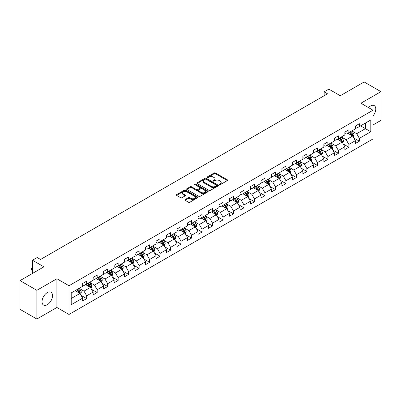 <?xml version="1.0" encoding="UTF-8"?>
<svg xmlns="http://www.w3.org/2000/svg" width="401" height="401" viewBox="0 0 401 401"><rect width="100%" height="100%" fill="white"/><g stroke="black" fill="none" stroke-linecap="round" stroke-linejoin="round"><path stroke-width="0.6" d="M219.412 184.635A0.652 0.376 0 0 0 220.334 184.635L227.347 180.585A0.932 0.536 0 0 0 227.618 180.204A0.932 0.536 0 0 0 227.347 179.823L215.467 172.966A0.932 0.536 0 0 0 214.149 172.966L207.137 177.016A0.652 0.376 0 0 0 206.946 177.282A0.652 0.376 0 0 0 207.137 177.548A0.652 0.376 0 0 0 208.059 177.548L208.966 177.026A2.987 1.724 0 0 1 213.192 177.026L214.179 177.598A2.987 1.724 0 0 1 215.056 178.816A2.987 1.724 0 0 1 214.179 180.034L213.272 180.56A0.652 0.376 0 0 0 213.081 180.826A0.652 0.376 0 0 0 213.272 181.092A0.652 0.376 0 0 0 214.199 181.092L215.106 180.57A2.987 1.724 0 0 1 219.327 180.57L220.319 181.142A2.987 1.724 0 0 1 221.192 182.36A2.987 1.724 0 0 1 220.319 183.578L219.412 184.104A0.652 0.376 0 0 0 219.222 184.37A0.652 0.376 0 0 0 219.412 184.635L219.412 184.104M47.278 304.72A7.418 4.281 120 0 0 52.125 298.184A7.418 4.281 120 0 0 50.987 292.244A7.418 4.281 120 0 0 47.278 292.61A7.418 4.281 120 0 0 42.436 299.146A7.418 4.281 120 0 0 43.569 305.086A7.418 4.281 120 0 0 47.278 304.72M373.015 115.934A7.418 4.281 120 0 0 374.238 105.618A7.418 4.281 120 0 0 370.529 105.984A7.418 4.281 120 0 0 368.514 107.613M185.177 199.563A0.932 0.536 0 0 0 184.906 199.944A0.932 0.536 0 0 0 185.177 200.325L188.51 202.249A0.932 0.536 0 0 0 189.828 202.249L197.618 197.753A0.932 0.536 0 0 0 197.888 197.372A0.932 0.536 0 0 0 197.618 196.991L185.738 190.129A0.932 0.536 0 0 0 184.42 190.129L176.63 194.625A0.932 0.536 0 0 0 176.36 195.006A0.932 0.536 0 0 0 176.63 195.387L180.656 197.713A0.932 0.536 0 0 0 181.979 197.713L185.307 195.788A0.932 0.536 0 0 0 185.583 195.407A0.932 0.536 0 0 0 185.307 195.026L183.312 193.873A2.496 1.444 0 0 1 182.58 192.856A2.496 1.444 0 0 1 184.124 191.523A2.496 1.444 0 0 1 186.846 191.838L194.665 196.35A2.496 1.444 0 0 1 195.397 197.372A2.496 1.444 0 0 1 193.853 198.701A2.496 1.444 0 0 1 191.132 198.39L189.828 197.638A0.932 0.536 0 0 0 188.51 197.638L185.177 199.563L185.177 200.325L188.51 198.415L188.51 197.638M373.015 124.967L380.95 120.385L380.95 91.659L364.143 81.954L340.274 95.734L328.845 89.137L324.138 91.854L327.502 93.794L40.556 259.462L37.193 257.522L32.486 260.239L32.486 273.437M36.857 290.319L36.857 319.046L56.892 307.477L56.892 278.75L36.857 290.319L20.05 280.615L43.92 266.835L32.486 260.239M56.892 278.75L68.997 285.738L373.015 110.215L373.015 138.936L68.997 314.464L68.997 285.738M380.95 91.659L360.915 103.227L373.015 110.215M209.031 190.4A0.932 0.536 0 0 0 210.355 190.4L218.139 185.904A0.932 0.536 0 0 0 218.415 185.523A0.932 0.536 0 0 0 218.139 185.142L206.264 178.285A0.932 0.536 0 0 0 204.941 178.285L197.157 182.776A0.932 0.536 0 0 0 196.881 183.157A0.932 0.536 0 0 0 197.157 183.538L209.031 190.4M195.142 184.776A0.652 0.376 0 0 1 195.803 184.871L207.868 191.833L200.094 196.325A0.932 0.536 0 0 1 198.771 196.325L186.891 189.462L186.891 188.701A0.932 0.536 0 0 0 186.62 189.082A0.932 0.536 0 0 0 186.891 189.462M186.891 188.701L190.224 186.781A0.932 0.536 0 0 1 191.548 186.781L196.365 189.558A0.932 0.536 0 0 0 197.683 189.558L199.893 188.285A0.932 0.536 0 0 0 200.169 187.904A0.932 0.536 0 0 0 199.893 187.523L194.876 184.625A0.652 0.376 0 0 1 194.685 184.36A0.652 0.376 0 0 1 195.092 184.009A0.652 0.376 0 0 1 195.803 184.094L207.878 191.066A0.932 0.536 0 0 1 208.154 191.447A0.932 0.536 0 0 1 207.878 191.828L207.878 191.066M36.857 319.046L20.05 309.341L20.05 280.615M81.062 295.387L86.676 298.625L86.676 295.793L93.132 292.068L93.132 294.9L97.167 292.57L97.167 289.738L103.618 286.013L103.618 288.845L107.653 286.514L107.653 283.682L114.11 279.958L114.11 282.79L118.14 280.459L118.14 277.627L124.596 273.903L124.596 276.735L128.631 274.404L128.631 271.572L135.082 267.848L135.082 270.68L139.117 268.349L139.117 265.517L145.573 261.793L145.573 264.625L149.603 262.294L149.603 259.462L156.059 255.733L156.059 258.57L160.094 256.239L160.094 253.407L166.55 249.678L166.55 252.515L170.58 250.184L170.58 247.352L177.036 243.623L177.036 246.46L181.072 244.129L181.072 241.297L187.523 237.567L187.523 240.405L191.558 238.074L191.558 235.242L198.014 231.512L198.014 234.349L202.044 232.019L202.044 229.187L208.5 225.457L208.5 228.294L212.535 225.963L212.535 223.131L218.991 219.402L218.991 222.239L223.021 219.908L223.021 217.076L229.477 213.347L229.477 216.184L233.512 213.853L233.512 211.021L239.963 207.292L239.963 210.124L243.998 207.798L243.998 204.966L250.455 201.237L250.455 204.069L254.485 201.743L254.485 198.911L260.941 195.182L260.941 198.014L264.976 195.688L264.976 192.851L271.432 189.127L271.432 191.959L275.462 189.633L275.462 186.796L281.918 183.072L281.918 185.904L285.953 183.578L285.953 180.741L292.404 177.016L292.404 179.849L296.439 177.523L296.439 174.686L302.895 170.961L302.895 173.793L306.925 171.468L306.925 168.631L313.382 164.906L313.382 167.738L317.417 165.412L317.417 162.575L323.873 158.851L323.873 161.683L327.903 159.357L327.903 156.52L334.359 152.796L334.359 155.628L338.394 153.302L338.394 150.465L344.845 146.741L344.845 149.573L348.88 147.247L348.88 144.41L355.336 140.686L355.336 143.518L359.366 141.187L359.366 138.355L370.8 131.759L370.8 119.959L365.421 123.062L365.421 128.651L370.8 131.759M86.676 298.625L82.641 300.956L82.641 298.123L71.213 304.72L71.213 292.92L82.641 286.324L82.641 283.487L86.676 281.161L86.676 283.993L93.132 280.269L93.132 277.432L97.167 275.106L97.167 277.938L103.618 274.209L103.618 271.377L107.653 269.051L107.653 271.883L114.11 268.154L114.11 265.322L118.14 262.996L118.14 265.828L124.596 262.099L124.596 259.267L128.631 256.936L128.631 259.773L135.082 256.044L135.082 253.211L139.117 250.881L139.117 253.718L145.573 249.988L145.573 247.156L149.603 244.826L149.603 247.663L156.059 243.933L156.059 241.101L160.094 238.77L160.094 241.608L166.55 237.878L166.55 235.046L170.58 232.715L170.58 235.552L177.036 231.823L177.036 228.991L181.072 226.66L181.072 229.497L187.523 225.768L187.523 222.936L191.558 220.605L191.558 223.442L198.014 219.713L198.014 216.881L202.044 214.55L202.044 217.387L208.5 213.658L208.5 210.826L212.535 208.495L212.535 211.332L218.991 207.603L218.991 204.771L223.021 202.44L223.021 205.272L229.477 201.548L229.477 198.716L233.512 196.385L233.512 199.217L239.963 195.493L239.963 192.66L243.998 190.33L243.998 193.162L250.455 189.437L250.455 186.605L254.485 184.275L254.485 187.107L260.941 183.382L260.941 180.55L264.976 178.219L264.976 181.051L271.432 177.327L271.432 174.495L275.462 172.164L275.462 174.996L281.918 171.272L281.918 168.44L285.953 166.109L285.953 168.941L292.404 165.217L292.404 162.385L296.439 160.054L296.439 162.886L302.895 159.162L302.895 156.33L306.925 153.999L306.925 156.831L313.382 153.107L313.382 150.27L317.417 147.944L317.417 150.776L323.873 147.052L323.873 144.215L327.903 141.889L327.903 144.721L334.359 140.997L334.359 138.16L338.394 135.834L338.394 138.666L344.845 134.942L344.845 132.104L348.88 129.779L348.88 132.611L355.336 128.886L355.336 126.049L359.366 123.724L359.366 126.556L370.8 119.959M85.598 284.615L90.441 287.407L83.989 291.136L79.147 288.339M82.641 284.77L83.989 285.547L86.676 283.993M83.989 291.136L86.676 295.793M90.441 287.407L93.132 292.068M96.09 278.56L100.932 281.352L94.476 285.081L89.634 282.284M93.132 278.715L94.476 279.492L97.167 277.938M94.476 285.081L97.167 289.738M100.932 281.352L103.618 286.013M106.576 272.505L111.418 275.297L104.962 279.026L100.125 276.229M103.618 272.66L104.962 273.437L107.653 271.883M104.962 279.026L107.653 283.682M111.418 275.297L114.11 279.958M117.067 266.449L121.904 269.241L115.453 272.971L110.611 270.174M114.11 266.605L115.453 267.382L118.14 265.828M115.453 272.971L118.14 277.627M121.904 269.241L124.596 273.903M127.553 260.394L132.395 263.186L125.939 266.916L121.097 264.119M124.596 260.55L125.939 261.327L128.631 259.773M125.939 266.916L128.631 271.572M132.395 263.186L135.082 267.848M138.039 254.339L142.881 257.131L136.43 260.861L131.588 258.064M135.082 254.495L136.43 255.272L139.117 253.718M136.43 260.861L139.117 265.517M142.881 257.131L145.573 261.793M148.53 248.284L153.372 251.076L146.916 254.805L142.074 252.008M145.573 248.44L146.916 249.211L149.603 247.663M146.916 254.805L149.603 259.462M153.372 251.076L156.059 255.733M159.017 242.229L163.859 245.021L157.403 248.75L152.565 245.953M156.059 242.384L157.403 243.156L160.094 241.608M157.403 248.75L160.094 253.407M163.859 245.021L166.55 249.678M169.508 236.174L174.345 238.966L167.894 242.695L163.052 239.898M166.55 236.329L167.894 237.101L170.58 235.552M167.894 242.695L170.58 247.352M174.345 238.966L177.036 243.623M179.994 230.119L184.836 232.911L178.38 236.64L173.538 233.843M177.036 230.274L178.38 231.046L181.072 229.497M178.38 236.64L181.072 241.297M184.836 232.911L187.523 237.567M190.48 224.059L195.322 226.856L188.871 230.58L184.029 227.788M187.523 224.214L188.871 224.991L191.558 223.442M188.871 230.58L191.558 235.242M195.322 226.856L198.014 231.512M200.971 218.004L205.813 220.801L199.357 224.525L194.515 221.733M198.014 218.159L199.357 218.936L202.044 217.387M199.357 224.525L202.044 229.187M205.813 220.801L208.5 225.457M211.457 211.949L216.299 214.746L209.843 218.47L205.006 215.678M208.5 212.104L209.843 212.881L212.535 211.332M209.843 218.47L212.535 223.131M216.299 214.746L218.991 219.402M221.948 205.893L226.786 208.69L220.334 212.415L215.492 209.623M218.991 206.049L220.334 206.826L223.021 205.272M220.334 212.415L223.021 217.076M226.786 208.69L229.477 213.347M232.435 199.838L237.277 202.635L230.821 206.36L225.979 203.568M229.477 199.994L230.821 200.771L233.512 199.217M230.821 206.36L233.512 211.021M237.277 202.635L239.963 207.292M242.921 193.783L247.763 196.58L241.312 200.305L236.47 197.513M239.963 193.939L241.312 194.716L243.998 193.162M241.312 200.305L243.998 204.966M247.763 196.58L250.455 201.237M253.412 187.728L258.254 190.525L251.798 194.249L246.956 191.457M250.455 187.884L251.798 188.66L254.485 187.107M251.798 194.249L254.485 198.911M258.254 190.525L260.941 195.182M263.898 181.673L268.74 184.47L262.284 188.194L257.447 185.402M260.941 181.828L262.284 182.605L264.976 181.051M262.284 188.194L264.976 192.851M268.74 184.47L271.432 189.127M274.389 175.618L279.226 178.415L272.775 182.139L267.933 179.347M271.432 175.773L272.775 176.55L275.462 174.996M272.775 182.139L275.462 186.796M279.226 178.415L281.918 183.072M284.875 169.563L289.717 172.36L283.261 176.084L278.419 173.292M281.918 169.718L283.261 170.495L285.953 168.941M283.261 176.084L285.953 180.741M289.717 172.36L292.404 177.016M295.362 163.508L300.204 166.305L293.753 170.029L288.91 167.237M292.404 163.663L293.753 164.44L296.439 162.886M293.753 170.029L296.439 174.686M300.204 166.305L302.895 170.961M305.853 157.453L310.695 160.25L304.239 163.974L299.397 161.182M302.895 157.608L304.239 158.385L306.925 156.831M304.239 163.974L306.925 168.631M310.695 160.25L313.382 164.906M316.339 151.398L321.181 154.195L314.725 157.919L309.888 155.122M313.382 151.553L314.725 152.33L317.417 150.776M314.725 157.919L317.417 162.575M321.181 154.195L323.873 158.851M326.83 145.342L331.667 148.139L325.216 151.864L320.374 149.067M323.873 145.498L325.216 146.275L327.903 144.721M325.216 151.864L327.903 156.52M331.667 148.139L334.359 152.796M337.316 139.287L342.158 142.084L335.702 145.809L330.86 143.012M334.359 139.443L335.702 140.22L338.394 138.666M335.702 145.809L338.394 150.465M342.158 142.084L344.845 146.741M347.802 133.232L352.644 136.029L346.193 139.754L341.351 136.957M344.845 133.388L346.193 134.165L348.88 132.611M346.193 139.754L348.88 144.41M352.644 136.029L355.336 140.686M360.579 125.859L365.421 128.651L356.679 133.698L351.837 130.901M355.336 127.333L356.679 128.109L359.366 126.556M356.679 133.698L359.366 138.355M56.892 307.477L68.997 314.464M324.138 91.854L324.138 95.734M71.213 298.509L79.954 293.462L75.112 290.67M79.954 293.462L82.641 298.123M353.757 137.949L359.366 141.187M343.266 144.004L348.88 147.247M332.78 150.059L338.394 153.302M322.289 156.114L327.903 159.357M311.803 162.169L317.417 165.412M301.316 168.225L306.925 171.468M290.825 174.28L296.439 177.523M280.339 180.335L285.953 183.578M269.848 186.39L275.462 189.633M259.362 192.445L264.976 195.688M248.876 198.5L254.485 201.743M238.384 204.555L243.998 207.798M227.898 210.61L233.512 213.853M217.407 216.665L223.021 219.908M206.921 222.72L212.535 225.963M196.435 228.776L202.044 232.019M185.944 234.831L191.558 238.074M175.458 240.886L181.072 244.129M164.966 246.946L170.58 250.184M154.48 253.001L160.094 256.239M143.994 259.056L149.603 262.294M133.503 265.111L139.117 268.349M123.017 271.166L128.631 274.404M112.526 277.221L118.14 280.459M102.039 283.276L107.653 286.514M91.553 289.332L97.167 292.57M219.673 184.726L220.319 184.355A2.987 1.724 0 0 0 221.192 183.137L221.192 182.36M215.056 178.816L215.056 179.593A2.987 1.724 0 0 1 214.179 180.811L213.532 181.182M227.332 180.595L215.467 173.743A0.932 0.536 0 0 0 214.149 173.743L207.397 177.643M218.129 185.909L206.264 179.057A0.932 0.536 0 0 0 204.941 179.057L197.167 183.548M216.49 185.788A0.652 0.376 0 0 0 216.68 185.523A0.652 0.376 0 0 0 216.49 185.257L206.064 179.237A0.652 0.376 0 0 0 205.142 179.237L204.184 179.788A2.987 1.724 0 0 0 203.307 181.006A2.987 1.724 0 0 0 204.184 182.224L211.312 186.34A2.987 1.724 0 0 0 215.532 186.34L216.49 185.788L216.49 186.565A0.652 0.376 0 0 0 216.68 186.3L216.68 185.523M203.307 181.006L203.307 181.783A2.987 1.724 0 0 0 204.184 183.001L204.184 182.224M216.49 186.565L215.532 187.117A2.987 1.724 0 0 1 211.312 187.117L204.184 183.001M186.906 189.472L190.224 187.553L190.224 186.781M200.169 187.904L200.169 188.681A0.932 0.536 0 0 1 199.893 189.061L197.683 190.335A0.932 0.536 0 0 1 196.365 190.335L191.548 187.553A0.932 0.536 0 0 0 190.224 187.553M201.362 192.445A2.496 1.444 0 0 0 204.084 192.761A2.496 1.444 0 0 0 205.623 191.427A2.496 1.444 0 0 0 204.891 190.41L202.139 188.816A0.932 0.536 0 0 0 200.816 188.816L198.605 190.094A0.932 0.536 0 0 0 198.335 190.475A0.932 0.536 0 0 0 198.605 190.856L201.362 192.445L201.362 193.222A2.496 1.444 0 0 0 204.084 193.533A2.496 1.444 0 0 0 205.623 192.204L205.623 191.427M198.335 190.475L198.335 191.252A0.932 0.536 0 0 0 198.605 191.633L198.605 190.856M201.362 193.222L198.605 191.633M195.397 197.372L195.397 198.149A2.496 1.444 0 0 1 193.853 199.477A2.496 1.444 0 0 1 191.132 199.167L189.828 198.415A0.932 0.536 0 0 0 188.51 198.415M182.58 192.856L182.58 193.633A2.496 1.444 0 0 0 183.312 194.65L183.312 193.873M185.297 195.798L183.312 194.65M197.603 197.758L185.738 190.906A0.932 0.536 0 0 0 184.42 190.906L176.646 195.397L176.63 194.625M353.176 136.947L353.978 134.931A2.521 1.454 -120 0 0 353.171 132.786L351.782 130.937M349.366 134.135L348.424 132.876M352.253 135.804L352.614 135.042A2.521 1.454 -120 0 0 351.893 133.523L350.509 131.673M349.878 132.034L351.416 134.089A1.283 0.742 60 0 1 351.647 134.48L352.614 135.042M349.702 132.14L351.091 133.989A2.521 1.454 60 0 1 351.807 135.503M342.69 143.002L343.487 140.987A2.521 1.454 -120 0 0 342.685 138.841L341.296 136.992M338.875 140.19L337.933 138.931M341.767 141.859L342.128 141.097A2.521 1.454 -120 0 0 341.406 139.578L340.018 137.728M339.386 138.089L340.925 140.144A1.283 0.742 60 0 1 341.161 140.535L342.128 141.097M339.211 138.195L340.599 140.044A2.521 1.454 60 0 1 341.321 141.563M332.198 149.057L333 147.042A2.521 1.454 -120 0 0 332.198 144.896L330.81 143.047M328.389 146.245L327.447 144.987M331.281 147.914L331.642 147.152A2.521 1.454 -120 0 0 330.92 145.633L329.532 143.784M328.9 144.144L330.439 146.2A1.283 0.742 60 0 1 330.675 146.591L331.642 147.152M328.725 144.25L330.113 146.099A2.521 1.454 60 0 1 330.835 147.618M321.712 155.112L322.514 153.097A2.521 1.454 -120 0 0 321.707 150.951L320.319 149.102M317.903 152.3L316.96 151.042M320.79 153.969L321.151 153.207A2.521 1.454 -120 0 0 320.429 151.688L319.041 149.839M318.414 150.2L319.953 152.255A1.283 0.742 60 0 1 320.183 152.646L321.151 153.207M318.234 150.305L319.622 152.154A2.521 1.454 60 0 1 320.344 153.673M311.226 161.167L312.023 159.152A2.521 1.454 -120 0 0 311.221 157.007L309.833 155.157M307.412 158.355L306.469 157.097M310.304 160.024L310.665 159.262A2.521 1.454 -120 0 0 309.943 157.743L308.554 155.894M307.923 156.26L309.462 158.31A1.283 0.742 60 0 1 309.697 158.701L310.665 159.262M307.747 156.36L309.136 158.21A2.521 1.454 60 0 1 309.858 159.728M300.735 167.222L301.537 165.207A2.521 1.454 -120 0 0 300.73 163.062L299.341 161.212M296.925 164.41L295.983 163.152M299.813 166.079L300.174 165.317A2.521 1.454 -120 0 0 299.452 163.798L298.068 161.949M297.437 162.315L298.976 164.37A1.283 0.742 60 0 1 299.206 164.756L300.174 165.317M297.261 162.415L298.65 164.265A2.521 1.454 60 0 1 299.367 165.783M290.249 173.277L291.046 171.262A2.521 1.454 -120 0 0 290.244 169.117L288.855 167.267M286.434 170.465L285.492 169.207M289.327 172.134L289.687 171.372A2.521 1.454 -120 0 0 288.966 169.854L287.577 168.004M286.946 168.37L288.484 170.425A1.283 0.742 60 0 1 288.72 170.811L289.687 171.372M286.77 168.47L288.159 170.32A2.521 1.454 60 0 1 288.88 171.839M279.758 179.332L280.56 177.317A2.521 1.454 -120 0 0 279.758 175.172L278.369 173.322M275.948 176.52L275.006 175.262M278.84 178.189L279.201 177.427A2.521 1.454 -120 0 0 278.479 175.909L277.091 174.059M276.459 174.425L277.998 176.48A1.283 0.742 60 0 1 278.234 176.866L279.201 177.427M276.284 174.525L277.672 176.375A2.521 1.454 60 0 1 278.394 177.894M269.272 185.387L270.073 183.372A2.521 1.454 -120 0 0 269.266 181.227L267.878 179.377M265.462 182.575L264.52 181.317M268.349 184.244L268.71 183.483A2.521 1.454 -120 0 0 267.988 181.969L266.6 180.114M265.973 180.48L267.512 182.535A1.283 0.742 60 0 1 267.743 182.921L268.71 183.483M265.793 180.58L267.181 182.43A2.521 1.454 60 0 1 267.903 183.949M258.785 191.442L259.582 189.427A2.521 1.454 -120 0 0 258.78 187.282L257.392 185.432M254.971 188.63L254.028 187.372M257.863 190.3L258.224 189.538A2.521 1.454 -120 0 0 257.502 188.024L256.114 186.169M255.482 186.535L257.021 188.59A1.283 0.742 60 0 1 257.257 188.976L258.224 189.538M255.307 186.635L256.695 188.485A2.521 1.454 60 0 1 257.417 190.004M248.294 197.498L249.096 195.482A2.521 1.454 -120 0 0 248.289 193.337L246.901 191.488M244.485 194.685L243.542 193.427M247.372 196.355L247.733 195.593A2.521 1.454 -120 0 0 247.011 194.079L245.628 192.224M244.996 192.59L246.535 194.645A1.283 0.742 60 0 1 246.765 195.031L247.733 195.593M244.821 192.691L246.209 194.545A2.521 1.454 60 0 1 246.926 196.059M237.808 203.553L238.605 201.543A2.521 1.454 -120 0 0 237.803 199.392L236.415 197.543M233.994 200.741L233.051 199.482M236.886 202.41L237.247 201.648A2.521 1.454 -120 0 0 236.525 200.134L235.136 198.279M234.505 198.645L236.044 200.7A1.283 0.742 60 0 1 236.279 201.091L237.247 201.648M234.329 198.746L235.718 200.6A2.521 1.454 60 0 1 236.44 202.114M227.317 209.608L228.119 207.598A2.521 1.454 -120 0 0 227.317 205.452L225.928 203.598M223.507 206.796L222.565 205.538M226.4 208.465L226.76 207.703A2.521 1.454 -120 0 0 226.039 206.189L224.65 204.335M224.019 204.7L225.557 206.756A1.283 0.742 60 0 1 225.793 207.147L226.76 207.703M223.843 204.801L225.232 206.655A2.521 1.454 60 0 1 225.953 208.169M216.831 215.668L217.633 213.653A2.521 1.454 -120 0 0 216.826 211.507L215.437 209.653M213.021 212.851L212.079 211.593M215.908 214.52L216.269 213.758A2.521 1.454 -120 0 0 215.548 212.244L214.159 210.39M213.532 210.756L215.071 212.811A1.283 0.742 60 0 1 215.302 213.202L216.269 213.758M213.352 210.856L214.741 212.71A2.521 1.454 60 0 1 215.462 214.224M206.345 221.723L207.142 219.708A2.521 1.454 -120 0 0 206.34 217.563L204.951 215.708M202.53 218.906L201.588 217.648M205.422 220.575L205.783 219.813A2.521 1.454 -120 0 0 205.061 218.299L203.673 216.445M203.041 216.811L204.58 218.866A1.283 0.742 60 0 1 204.816 219.257L205.783 219.813M202.866 216.911L204.254 218.766A2.521 1.454 60 0 1 204.976 220.279M195.853 227.778L196.655 225.763A2.521 1.454 -120 0 0 195.848 223.618L194.46 221.763M192.044 224.961L191.102 223.703M194.931 226.63L195.292 225.868A2.521 1.454 -120 0 0 194.57 224.354L193.187 222.5M192.555 222.866L194.094 224.921A1.283 0.742 60 0 1 194.325 225.312L195.292 225.868M192.38 222.966L193.768 224.821A2.521 1.454 60 0 1 194.485 226.334M185.367 233.833L186.164 231.818A2.521 1.454 -120 0 0 185.362 229.673L183.974 227.818M181.553 231.016L180.61 229.758M184.445 232.685L184.806 231.923A2.521 1.454 -120 0 0 184.084 230.41L182.696 228.555M182.064 228.921L183.603 230.976A1.283 0.742 60 0 1 183.838 231.367L184.806 231.923M181.889 229.021L183.277 230.876A2.521 1.454 60 0 1 183.999 232.39M174.876 239.888L175.678 237.873A2.521 1.454 -120 0 0 174.876 235.728L173.488 233.873M171.067 237.071L170.124 235.813M173.959 238.74L174.32 237.978A2.521 1.454 -120 0 0 173.598 236.465L172.209 234.61M171.578 234.976L173.117 237.031A1.283 0.742 60 0 1 173.352 237.422L174.32 237.978M171.402 235.076L172.791 236.931A2.521 1.454 60 0 1 173.513 238.445M164.39 245.943L165.192 243.928A2.521 1.454 -120 0 0 164.385 241.783L162.996 239.928M160.58 243.126L159.638 241.868M163.468 244.795L163.829 244.034A2.521 1.454 -120 0 0 163.107 242.52L161.718 240.665M161.092 241.031L162.631 243.086A1.283 0.742 60 0 1 162.861 243.477L163.829 244.034M160.911 241.131L162.3 242.986A2.521 1.454 60 0 1 163.022 244.5M153.904 251.998L154.701 249.983A2.521 1.454 -120 0 0 153.899 247.838L152.51 245.983M150.089 249.181L149.147 247.923M152.981 250.851L153.342 250.089A2.521 1.454 -120 0 0 152.621 248.575L151.232 246.72M150.601 247.086L152.139 249.141A1.283 0.742 60 0 1 152.375 249.532L153.342 250.089M150.425 247.186L151.814 249.041A2.521 1.454 60 0 1 152.535 250.555M143.413 258.054L144.215 256.038A2.521 1.454 -120 0 0 143.408 253.893L142.019 252.039M139.603 255.236L138.661 253.978M142.49 256.906L142.851 256.144A2.521 1.454 -120 0 0 142.129 254.63L140.746 252.775M140.114 253.141L141.653 255.196A1.283 0.742 60 0 1 141.884 255.587L142.851 256.144M139.939 253.242L141.327 255.096A2.521 1.454 60 0 1 142.044 256.61M132.926 264.109L133.723 262.094A2.521 1.454 -120 0 0 132.921 259.948L131.533 258.094M129.112 261.297L128.17 260.033M132.004 262.961L132.365 262.199A2.521 1.454 -120 0 0 131.643 260.685L130.255 258.83M129.623 259.196L131.162 261.252A1.283 0.742 60 0 1 131.398 261.642L132.365 262.199M129.448 259.297L130.836 261.151A2.521 1.454 60 0 1 131.558 262.665M122.435 270.164L123.237 268.149A2.521 1.454 -120 0 0 122.435 266.003L121.047 264.149M118.626 267.352L117.683 266.094M121.518 269.016L121.879 268.254A2.521 1.454 -120 0 0 121.157 266.74L119.769 264.886M119.137 265.251L120.676 267.307A1.283 0.742 60 0 1 120.912 267.698L121.879 268.254M118.962 265.352L120.35 267.206A2.521 1.454 60 0 1 121.072 268.72M111.949 276.219L112.751 274.204A2.521 1.454 -120 0 0 111.944 272.058L110.556 270.204M108.14 273.407L107.197 272.149M111.027 275.071L111.388 274.309A2.521 1.454 -120 0 0 110.666 272.795L109.278 270.941M108.651 271.307L110.19 273.362A1.283 0.742 60 0 1 110.42 273.753L111.388 274.309M108.471 271.407L109.859 273.261A2.521 1.454 60 0 1 110.581 274.775M101.463 282.274L102.26 280.259A2.521 1.454 -120 0 0 101.458 278.114L100.07 276.259M97.649 279.462L96.706 278.204M100.541 281.126L100.902 280.364A2.521 1.454 -120 0 0 100.18 278.85L98.791 277.001M98.16 277.362L99.699 279.417A1.283 0.742 60 0 1 99.934 279.808L100.902 280.364M97.984 277.462L99.373 279.317A2.521 1.454 60 0 1 100.095 280.83M90.972 288.329L91.774 286.314A2.521 1.454 -120 0 0 90.967 284.169L89.578 282.314M87.162 285.517L86.22 284.259M90.05 287.186L90.41 286.419A2.521 1.454 -120 0 0 89.689 284.905L88.305 283.056M87.674 283.417L89.212 285.472A1.283 0.742 60 0 1 89.443 285.863L90.41 286.419M87.498 283.517L88.887 285.372A2.521 1.454 60 0 1 89.603 286.885M80.486 294.384L81.283 292.369A2.521 1.454 -120 0 0 80.481 290.224L79.092 288.369M76.671 291.572L75.729 290.314M79.563 293.241L79.924 292.474A2.521 1.454 -120 0 0 79.203 290.961L77.814 289.111M77.182 289.472L78.721 291.527A1.283 0.742 60 0 1 78.957 291.918L79.924 292.474M77.007 289.577L78.395 291.427A2.521 1.454 60 0 1 79.117 292.941M32.486 268.063L31.534 268.615L32.486 269.166M31.534 270.013L31.163 268.399L31.534 268.615L31.534 270.013L32.486 270.565M31.163 268.399L32.486 267.733M220.319 184.355L220.319 183.578M213.272 181.092L213.272 180.56M214.179 180.811L214.179 180.034M207.137 177.548L207.137 177.016M214.149 173.743L214.149 172.966M215.467 173.743L215.467 172.966M227.347 180.585L227.347 179.823M197.157 183.538L197.157 182.776M204.941 179.057L204.941 178.285M206.264 179.057L206.264 178.285M218.139 185.904L218.139 185.142M211.312 187.117L211.312 186.34M215.532 187.117L215.532 186.34M191.548 187.553L191.548 186.781M196.365 190.335L196.365 189.558M197.683 190.335L197.683 189.558M199.893 189.061L199.893 188.285M195.803 184.871L195.803 184.094M189.828 198.415L189.828 197.638M191.132 199.167L191.132 198.39M185.307 195.788L185.307 195.026M184.42 190.906L184.42 190.129M185.738 190.906L185.738 190.129M197.618 197.753L197.618 196.991M352.399 135.884L353.958 134.982M351.893 133.523L353.171 132.786M350.103 134.561L351.091 133.989M341.908 141.939L343.472 141.037M341.406 139.578L342.685 138.841M339.617 140.616L340.599 140.044M331.421 147.994L332.985 147.092M330.92 145.633L332.198 144.896M329.126 146.671L330.113 146.099M320.93 154.049L322.494 153.147M320.429 151.688L321.707 150.951M318.64 152.726L319.622 152.154M310.444 160.104L312.008 159.202M309.943 157.743L311.221 157.007M308.148 158.781L309.136 158.21M299.958 166.159L301.517 165.257M299.452 163.798L300.73 163.062M297.662 164.836L298.65 164.265M289.467 172.214L291.031 171.312M288.966 169.854L290.244 169.117M287.176 170.891L288.159 170.32M278.981 178.27L280.545 177.367M278.479 175.909L279.758 175.172M276.685 176.946L277.672 176.375M268.49 184.325L270.053 183.422M267.988 181.969L269.266 181.227M266.199 183.001L267.181 182.43M258.003 190.38L259.567 189.478M257.502 188.024L258.78 187.282M255.708 189.056L256.695 188.485M247.517 196.435L249.076 195.533M247.011 194.079L248.289 193.337M245.222 195.112L246.209 194.545M237.026 202.49L238.59 201.588M236.525 200.134L237.803 199.392M234.735 201.167L235.718 200.6M226.54 208.545L228.104 207.643M226.039 206.189L227.317 205.452M224.244 207.222L225.232 206.655M216.049 214.6L217.613 213.698M215.548 212.244L216.826 211.507M213.758 213.277L214.741 212.71M205.563 220.655L207.127 219.753M205.061 218.299L206.34 217.563M203.267 219.332L204.254 218.766M195.076 226.71L196.635 225.808M194.57 224.354L195.848 223.618M192.781 225.387L193.768 224.821M184.585 232.765L186.149 231.863M184.084 230.41L185.362 229.673M182.295 231.442L183.277 230.876M174.099 238.821L175.663 237.918M173.598 236.465L174.876 235.728M171.803 237.497L172.791 236.931M163.608 244.881L165.172 243.973M163.107 242.52L164.385 241.783M161.317 243.552L162.3 242.986M153.122 250.936L154.686 250.034M152.621 248.575L153.899 247.838M150.826 249.607L151.814 249.041M142.636 256.991L144.195 256.089M142.129 254.63L143.408 253.893M140.34 255.663L141.327 255.096M132.145 263.046L133.708 262.144M131.643 260.685L132.921 259.948M129.854 261.718L130.836 261.151M121.658 269.101L123.222 268.199M121.157 266.74L122.435 266.003M119.363 267.773L120.35 267.206M111.167 275.156L112.731 274.254M110.666 272.795L111.944 272.058M108.877 273.828L109.859 273.261M100.681 281.211L102.245 280.309M100.18 278.85L101.458 278.114M98.385 279.888L99.373 279.317M90.195 287.266L91.754 286.364M89.689 284.905L90.967 284.169M87.899 285.943L88.887 285.372M79.704 293.321L81.268 292.419M79.203 290.961L80.481 290.224M77.413 291.998L78.395 291.427"/></g></svg>
